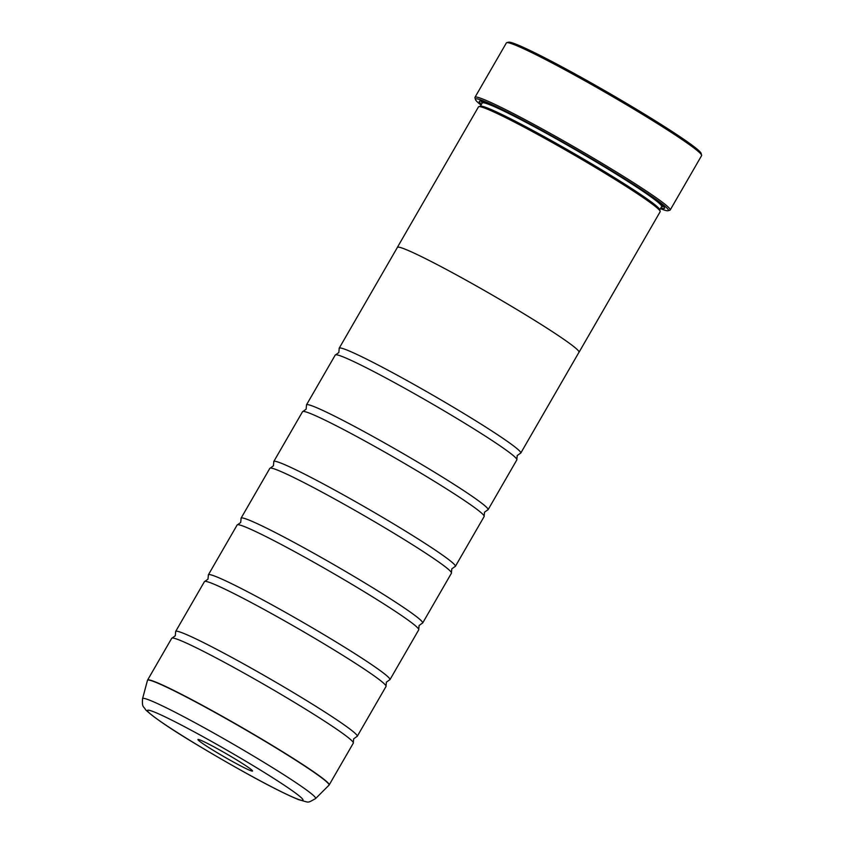 <?xml version="1.0" encoding="UTF-8"?>
<svg xmlns="http://www.w3.org/2000/svg" width="844" height="844" viewBox="0 0 844 844"><rect width="100%" height="100%" fill="white"/><g stroke="black" fill="none" stroke-linecap="round" stroke-linejoin="round"><path stroke-width="1.27" d="M291.064 700.351A104.846 6.161 -150 0 0 172.165 638.032A104.846 6.161 -150 0 0 171.722 638.275L147.573 680.106A104.846 6.161 30 0 1 266.915 742.182A104.846 6.161 30 0 1 329.171 784.952L353.319 743.121A104.846 6.161 -150 0 0 353.309 742.614A104.846 6.161 -150 0 0 291.064 700.351M353.309 742.614L353.699 738.806L356.801 736.569A104.846 6.161 -150 0 0 357.244 736.316L386.024 686.467A104.846 6.161 -150 0 0 386.024 685.961A104.846 6.161 -150 0 0 323.769 643.698A104.846 6.161 -150 0 0 204.87 581.379A104.846 6.161 -150 0 0 204.438 581.621L175.647 631.481A104.846 6.161 -150 0 0 175.657 631.977L175.278 635.796L172.165 638.032M386.024 685.961L386.404 682.152L389.517 679.916A104.846 6.161 -150 0 0 389.949 679.673L418.74 629.814A104.846 6.161 -150 0 0 418.729 629.318A104.846 6.161 -150 0 0 356.474 587.044A104.846 6.161 -150 0 0 237.586 524.725A104.846 6.161 -150 0 0 237.143 524.979L208.362 574.827A104.846 6.161 -150 0 0 208.362 575.334L207.983 579.142L204.87 581.379M418.729 629.318L419.109 625.499L422.222 623.262A104.846 6.161 -150 0 0 422.665 623.02L451.445 573.171A104.846 6.161 -150 0 0 451.434 572.665A104.846 6.161 -150 0 0 389.189 530.401A104.846 6.161 -150 0 0 270.291 468.082A104.846 6.161 -150 0 0 269.848 468.325L241.067 518.174A104.846 6.161 -150 0 0 241.078 518.68L240.688 522.489L237.586 524.725M451.434 572.665L451.814 568.856L454.927 566.619A104.846 6.161 -150 0 0 455.37 566.366L484.15 516.517A104.846 6.161 -150 0 0 484.139 516.011A104.846 6.161 -150 0 0 421.894 473.748A104.846 6.161 -150 0 0 302.996 411.429A104.846 6.161 -150 0 0 302.553 411.672L273.772 461.531A104.846 6.161 -150 0 0 273.783 462.027L273.403 465.846L270.291 468.082M484.139 516.011L484.519 512.202L487.632 509.966A104.846 6.161 -150 0 0 488.075 509.723L516.855 459.864A104.846 6.161 -150 0 0 516.844 459.368A104.846 6.161 -150 0 0 454.599 417.094A104.846 6.161 -150 0 0 335.701 354.775A104.846 6.161 -150 0 0 335.258 355.029L306.477 404.877A104.846 6.161 -150 0 0 306.488 405.384L306.108 409.192L302.996 411.429M506.738 42.675L508.531 42.2A111.397 6.541 30 0 1 634.962 108.391A111.397 6.541 30 0 1 701.132 153.408L701.617 155.19A112.706 6.625 -150 0 0 634.667 109.646A112.706 6.625 -150 0 0 506.738 42.675A112.706 6.625 -150 0 0 506.379 42.917L474.982 97.303A112.706 6.625 30 0 1 603.27 164.031A112.706 6.625 30 0 1 670.189 210.008A112.706 6.625 30 0 1 669.83 210.251L668.047 210.726A111.397 6.541 -150 0 0 602.257 165.044A111.397 6.541 -150 0 0 475.436 99.518A111.397 6.541 -150 0 0 481.027 105.089M216.655 752.373A31.523 1.857 -150 0 0 252.535 770.92A31.523 1.857 -150 0 0 233.82 758.176A31.523 1.857 -150 0 0 198.045 739.449A31.523 1.857 -150 0 0 216.655 752.373M475.436 99.518L474.95 97.735A112.706 6.625 30 0 1 474.982 97.303M339.183 348.224L397.408 247.387A104.846 6.161 30 0 1 516.739 309.463A104.888 6.161 30 0 1 579.037 352.254L660.145 211.76A104.888 6.161 -150 0 0 660.166 211.359L659.691 209.576A103.569 6.087 -150 0 0 598.164 167.724A103.569 6.087 -150 0 0 480.605 106.175L478.822 106.65A104.888 6.161 -150 0 0 478.485 106.871L397.366 247.366A104.888 6.161 30 0 1 516.75 309.463A104.846 6.161 30 0 1 578.995 352.233L520.78 453.07A104.846 6.161 -150 0 0 458.524 410.3A104.846 6.161 -150 0 0 339.183 348.224A104.846 6.161 -150 0 0 339.193 348.73L338.813 352.539L335.701 354.775M660.166 211.359A104.888 6.161 -150 0 0 597.869 168.969A104.888 6.161 -150 0 0 478.822 106.65M660.841 207.93A106.977 6.288 -150 0 0 664.608 207.867A106.977 6.288 -150 0 0 601.055 164.633A106.977 6.288 -150 0 0 479.635 101.069A106.977 6.288 -150 0 0 481.449 104.361M661.675 206.506A105.669 6.214 -150 0 0 663.859 206.674M357.244 736.316A104.846 6.161 -150 0 0 294.989 693.546A104.846 6.161 -150 0 0 175.647 631.481M389.949 679.673A104.846 6.161 -150 0 0 327.694 636.904A104.846 6.161 -150 0 0 208.362 574.827M422.665 623.02A104.846 6.161 -150 0 0 360.399 580.25A104.846 6.161 -150 0 0 241.067 518.174M455.37 566.366A104.846 6.161 -150 0 0 393.114 523.596A104.846 6.161 -150 0 0 273.772 461.531M488.075 509.723A104.846 6.161 -150 0 0 425.819 466.954A104.846 6.161 -150 0 0 306.477 404.877M516.844 459.368L517.224 455.549L520.337 453.312A104.846 6.161 -150 0 0 520.78 453.07M481.027 101.122A105.669 6.214 -150 0 0 482.272 102.926M670.189 210.008L701.596 155.623A112.706 6.625 -150 0 0 701.617 155.19M660.419 208.658A111.397 6.541 -150 0 0 668.047 210.726M315.582 798.582C306.71 803.509 309.811 802.517 298.955 799.774C278.024 791.419 237.723 769.063 200.629 746.94C172.303 730.092 153.988 717.727 145.674 709.846C143.522 705.953 141.94 707.852 142.562 698.695A99.898 5.866 30 0 1 256.312 757.754A99.898 5.866 30 0 1 315.582 798.582L328.981 785.194A104.814 6.161 -150 0 0 266.799 742.351A104.814 6.161 -150 0 0 147.457 680.391L147.573 680.106M662.097 206.179L661.633 206.569A103.569 6.087 -150 0 0 600.126 164.316A103.569 6.087 -150 0 0 482.24 103L480.363 106.239M661.875 206.295A104.888 6.161 -150 0 0 663.373 206.147M249.676 763.546A89.78 5.275 -150 0 0 151.382 710.922A89.78 5.275 -150 0 0 200.798 747.014A89.78 5.275 -150 0 0 299.092 799.637A89.78 5.275 -150 0 0 249.676 763.546M481.724 101.269A104.888 6.161 -150 0 0 482.483 102.81M142.562 698.695L147.457 680.391M482.24 103L482.335 102.398M661.633 206.569L659.755 209.818"/></g></svg>
